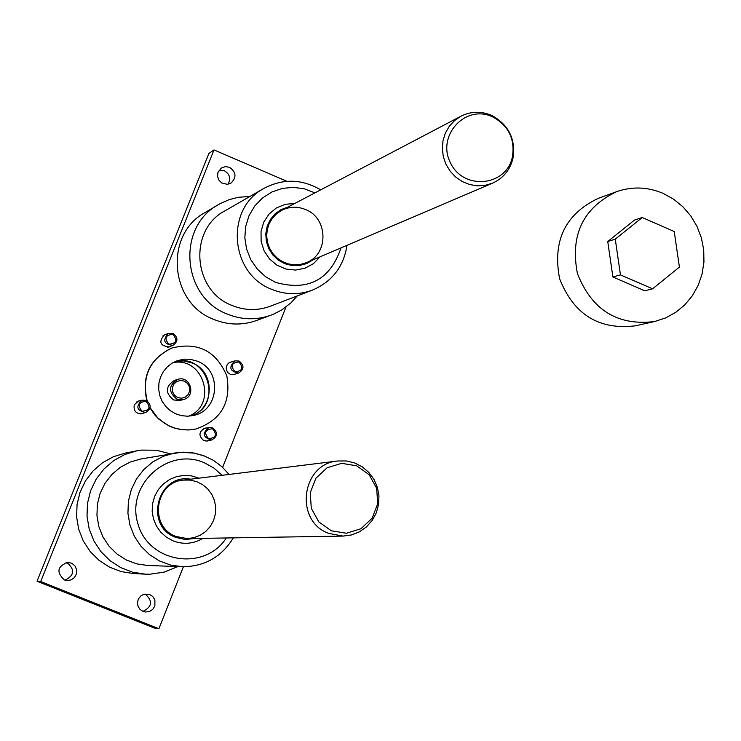 <?xml version="1.0" encoding="UTF-8"?>
<svg xmlns="http://www.w3.org/2000/svg" width="741" height="741" viewBox="0 0 741 741"><rect width="100%" height="100%" fill="white"/><g stroke="black" fill="none" stroke-linecap="round" stroke-linejoin="round"><path stroke-width="1.11" d="M192.132 362.988C215.557 371.482 214.677 408.986 190.854 415.96C223.708 406.151 207.952 352.207 174.987 361.617L183.657 360.932L192.132 362.988M183.388 566.745L158.907 628.738L154.202 628.007L37.05 581.222L208.869 153.48L214.001 149.923L287.008 181.332M144.967 594.023L145.153 594.097C152.979 600.905 152.248 606.675 142.976 611.408M66.144 562.475L67.209 562.817C75.082 569.644 74.359 575.433 65.032 580.194M219.104 170.171L224.282 170.708C229.83 174.089 231.081 178.6 228.024 184.231M173.051 333.45C178.238 337.507 178.21 341.471 172.968 345.343C163.937 344.287 162.381 340.314 168.281 333.422L173.051 333.45M172.838 334.367C177.729 340.23 176.414 343.509 168.902 344.204C164.002 338.331 165.317 335.052 172.838 334.367M239.13 361.062C244.419 365.378 244.234 369.379 238.583 373.066C229.729 371.306 228.497 367.23 234.888 360.858L239.13 361.062M238.935 361.978C243.798 367.823 242.502 371.093 235.054 371.797C230.192 365.952 231.488 362.682 238.935 361.978M146.283 400.399C151.673 404.818 151.433 408.865 145.56 412.542C136.64 410.588 135.483 406.466 142.096 400.168L146.283 400.399M146.051 401.335C150.969 407.207 149.645 410.505 142.096 411.236C137.178 405.364 138.493 402.057 146.051 401.335M212.676 427.826C218.15 432.503 217.761 436.569 211.509 440.034C202.83 437.412 201.997 433.226 209.018 427.483L212.676 427.826M212.482 428.77C217.363 434.615 216.057 437.903 208.564 438.644C203.682 432.8 204.988 429.502 212.482 428.77M294.798 203.46L285.229 204.312L276.374 207.962L268.992 214.103L263.722 222.189L261.027 231.553L261.138 241.353L264.046 250.764L269.511 258.97L277.041 265.241L285.998 269.048L295.594 270.076L305.005 268.223L313.424 263.666L320.121 256.803M287.953 207.045L281.043 209.629L275.022 213.917L270.289 219.623L267.149 226.403L265.797 233.795L266.334 241.344L268.714 248.55L272.799 254.95L278.31 260.128L284.896 263.75L292.13 265.584L299.54 265.519L306.663 263.564L313.026 259.841M305.542 209.536C297.373 206.23 289.388 206.517 281.589 210.388L276.495 213.843L272.28 218.354L269.14 223.717L267.242 229.673L266.667 235.925L267.445 242.187L269.539 248.161L272.845 253.552L277.208 258.109L282.423 261.61L288.24 263.889L294.372 264.843L300.522 264.426L306.422 262.657C328.921 254.246 328.291 218.104 305.542 209.536M229.052 474.444L221.809 466.589L213.232 460.226L203.506 455.576L192.595 452.788L183.601 452.177L174.617 453.02L163.279 456.289L152.859 461.875L143.791 469.535L136.483 478.955L131.268 489.718L128.378 501.351L127.934 513.337L129.953 525.165L134.362 536.299L140.966 546.247L149.46 554.592L159.472 560.946L170.56 565.05L182.249 566.717L147.904 565.494L136.937 563.929L126.526 560.085L117.124 554.129L109.159 546.321L102.971 537.003L98.84 526.573L96.951 515.495L97.377 504.269L100.1 493.376L105 483.299L111.863 474.472L120.375 467.284L130.166 462.051L140.809 458.985L181.313 452.251L194.726 453.159L205.479 456.363M194.661 538.475L185.12 539.494L175.756 537.382C143.763 526.11 157.425 473.193 190.669 479.195M176.099 536.503C148.83 526.99 154.647 482.187 183.351 480.103L190.048 480.066L196.578 481.594L202.571 484.595L207.73 488.921L211.769 494.34L214.473 500.546L215.696 507.215L215.381 513.995L213.538 520.525L210.268 526.453L205.739 531.464L200.2 535.28L193.929 537.697L187.288 538.596L176.099 536.503M203.006 538.346C193.457 543.931 183.509 544.774 173.162 540.893L166.493 537.253L160.797 532.186L156.37 525.943L153.443 518.857L152.164 511.281L152.59 503.602L154.712 496.22L158.407 489.505L163.492 483.817L169.708 479.427L176.729 476.574L184.194 475.389L191.724 475.926L198.949 478.167M249.986 196.439L238.222 197.31L229.099 199.672L220.475 203.46L205.155 212.482C164.002 234.425 169.494 303.032 213.825 319.436C228.061 325.169 242.307 325.521 256.571 320.501L273.216 314.323L281.599 310.034L290.926 302.893L297.271 295.918M218.419 204.627C176.349 227.052 181.98 297.28 227.32 314.073C241.872 319.945 256.442 320.316 271.021 315.175M177.896 566.559L164.382 572.071L149.96 574.21L145.088 574.145L132.546 572.154L120.663 567.587L109.964 560.641L100.906 551.61L93.875 540.874L89.179 528.898L87.021 516.19L87.494 503.315L90.578 490.811L96.135 479.214L103.916 469.034L113.595 460.689L124.738 454.529L136.881 450.824L141.698 450.093L156.24 450.213L170.337 453.779M145.088 574.145L133.361 573.525L121.098 571.58L109.483 567.115L99.025 560.335L90.17 551.508L83.298 541.023L78.713 529.324L76.61 516.922L77.073 504.334L80.093 492.126L85.521 480.798L93.134 470.85L102.591 462.699L113.493 456.688L125.368 453.066L136.881 450.824M158.907 628.738L40.709 581.537L214.001 149.923M285.952 307.07L222.643 467.349M143.078 611.445L140.049 609.435L138.067 606.351L137.456 602.72L138.326 599.136L140.521 596.181L143.689 594.338L149.284 594.338L152.72 596.459L154.888 599.895L154.869 605.971L152.702 609.435L149.256 611.594L145.236 612.01L143.078 611.445M64.337 579.944L66.968 580.564L71.016 579.944L74.396 577.6L76.416 574.006L76.666 569.894L75.11 566.096L72.044 563.392L68.107 562.326C57.335 566.189 56.084 572.071 64.337 579.944M229.553 167.309C236.268 172.144 236.74 177.405 230.979 183.101L227.33 184.333L221.689 182.953L218.91 180.156L217.558 176.441L217.91 172.542L221.392 167.975L225.366 166.614L229.553 167.309M209.082 440.487L207.517 440.997L203.905 440.626C198.319 435.903 198.681 431.734 204.97 428.122L206.6 427.992M235.934 373.844L233.026 374.733L230.219 374.251L227.876 372.593L226.459 370.074L226.237 367.193L227.265 364.507L229.339 362.553L232.257 361.691M170.736 346.186L169.281 346.964C160.019 345.89 158.417 341.805 164.474 334.728L166.067 334.311M143.569 413.07L142.031 413.7C135.918 413.886 133.334 410.931 134.288 404.836L138.484 401.011L140.123 400.751M195.55 429.085L188.399 429.984L181.323 429.641L174.385 428.094L169.17 426.047L158.954 419.267L154.674 414.83L150.043 408.022M146.866 400.677C141.364 376.335 149.663 358.801 171.755 348.075L171.884 348.029M40.709 581.537L37.05 581.222M197.402 361.228C222.3 370.222 219.438 410.579 193.512 415.46L187.445 416.22L181.35 415.627L175.506 413.728L170.198 410.597L165.678 406.383L162.14 401.289L159.778 395.546L158.685 389.433L158.917 383.236L160.464 377.252L163.252 371.76L167.151 367.008L171.977 363.229L177.488 360.608L184.583 359.144L190.391 359.32L197.402 361.228M150.127 407.67L157.564 417.674L163.983 422.926L169.393 425.982L174.635 428.039L181.573 429.585L188.649 429.928L195.68 429.058C221.003 420.388 231.387 402.687 226.82 375.965C216.298 350.984 198.023 341.657 172.005 347.983C149.802 358.783 141.531 376.409 147.19 400.862M320.696 189.853C301.902 178.887 283.006 178.396 264.009 188.371L224.986 210.815C188.223 229.803 192.734 290.88 232.072 305.468C244.854 310.627 257.618 310.877 270.372 306.209L312.359 290.148C332.098 281.691 343.639 266.751 347.01 245.317M176.886 399.103L183.49 399.529C196.661 396.454 190.372 374.927 177.618 379.42C168.457 385.57 168.216 392.137 176.886 399.103M177.729 397.584L181.601 398.232L185.343 397.12L188.233 394.471L189.687 390.813L189.427 386.858L187.501 383.403L184.287 381.115L180.424 380.457L176.673 381.569L173.783 384.209L172.32 387.876L172.579 391.832L174.515 395.296L177.729 397.584M183.49 399.529L180.239 400.418L173.672 399.992C165.048 393.063 165.289 386.543 174.404 380.429L177.618 379.42M188.64 416.173C217.956 404.929 203.766 356.338 173.005 362.627M491.292 115.272L492.7 115.929C509.187 125.562 515.912 139.827 512.883 158.722C509.901 170.171 503.158 178.303 492.654 183.11L485.225 185.333L477.445 185.824L469.692 184.555L462.338 181.601L455.734 177.09L450.195 171.236L445.989 164.317L443.313 156.675L442.303 148.663L443.007 140.67L445.378 133.084L449.315 126.266L454.622 120.533L461.05 116.161C470.878 111.289 480.955 110.993 491.292 115.272M492.293 116.745L493.599 117.347C508.928 126.303 515.18 139.558 512.364 157.12C506.214 186.454 463.579 190.641 450.528 162.983C436.31 135.89 465.237 104.046 492.293 116.745M328.791 533.409L343.018 536.095L351.456 534.946L359.394 531.843L366.415 526.944L372.149 520.515L376.28 512.911L378.586 504.528L378.957 495.831L377.373 487.263L373.918 479.297L368.768 472.35L362.21 466.793L354.578 462.921L346.288 460.948L337.785 460.985C301.318 463.607 294.075 521.164 328.791 533.409M331.403 530.815L346.445 533.242L360.969 528.731L372.13 518.209L377.715 503.76L376.65 488.245L369.138 474.703L356.662 465.811L341.666 463.329L327.114 467.766L315.888 478.26L310.238 492.737L311.294 508.335L318.852 521.933L331.403 530.815M663.139 193.392C647.68 186.843 632.156 186.269 616.549 191.697C583.01 207.841 569.968 235.138 577.434 273.586C591.837 310.016 617.512 326.003 654.47 321.566L665.575 317.954L675.811 312.304L684.851 304.801L692.39 295.705L698.207 285.294L702.097 273.929L703.95 261.962L703.7 249.791L701.366 237.815L697.012 226.403L690.788 215.946L682.896 206.767L673.578 199.162L663.139 193.392M642.225 217.53L634.5 220.068L607.74 241.538L612.89 276.986L644.79 290.805L652.599 288.814L679.414 267.093L674.227 231.535L642.225 217.53L615.271 239.158L620.458 274.883L652.599 288.814M616.549 191.697L598.089 198.412C565.133 214.269 552.314 241.066 559.631 278.783C573.766 314.517 598.987 330.199 635.296 325.836L654.47 321.566M620.458 274.883L612.89 276.986M615.271 239.158L607.74 241.538M314.934 192.882L304.458 188.853L293.399 187.334L282.33 188.409L271.836 192.021L262.462 198.004L254.728 206.026L249.022 215.687L245.669 226.459L244.836 237.787L246.586 249.059L250.801 259.683L257.284 269.094L265.667 276.791L275.522 282.377C308.219 291.445 330.051 279.95 341.027 247.874M264.009 188.371C224.912 208.554 229.766 273.707 271.632 289.314C285.229 294.835 298.808 295.113 312.359 290.148M226.348 537.966C204.516 571.7 148.635 563.003 137.937 523.831C125.674 485.133 167.642 446.666 204.136 462.662L213.816 467.969L222.096 475.305M168.281 333.422L163.048 335.543M172.968 345.343L167.679 347.344M234.888 360.858L229.164 362.655M238.583 373.066L232.822 374.742M142.096 400.168L136.974 401.668M145.56 412.542L140.392 413.913M209.018 427.483L203.414 428.659M211.509 440.034L205.878 441.09M182.249 566.717C204.535 566.643 221.568 557.019 233.359 537.855M306.422 262.657L492.654 183.11M281.589 210.388L461.05 116.161M493.599 117.347L492.7 115.929M512.364 157.12L512.883 158.722M187.288 538.596L343.018 536.095M183.351 480.103L337.785 460.985"/></g></svg>
